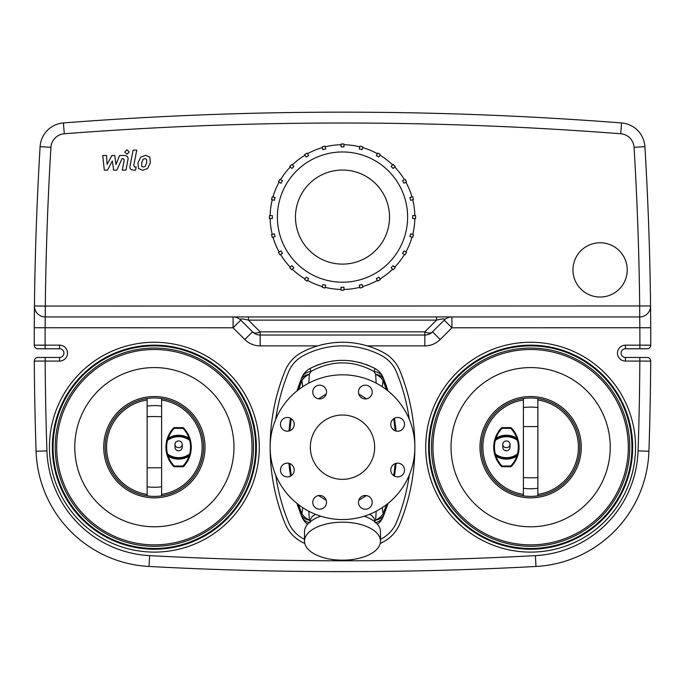<?xml version="1.0" encoding="UTF-8"?>
<svg xmlns="http://www.w3.org/2000/svg" width="685" height="685" viewBox="0 0 685 685"><rect width="100%" height="100%" fill="white"/><g stroke="black" fill="none" stroke-linecap="round" stroke-linejoin="round"><path stroke-width="1.03" d="M174.992 444.317A3.622 3.348 180 0 1 178.605 440.969A3.622 3.348 180 0 1 182.227 444.317A3.622 3.348 180 0 1 178.605 447.665A3.622 3.348 180 0 1 174.992 444.317L174.992 447.185A3.622 3.622 0 0 0 178.605 450.798A3.622 3.622 0 0 0 182.227 447.185L182.227 444.317M325.735 148.919L322.943 149.673L322.19 146.873A73.081 73.081 0 0 1 324.99 146.128L325.735 148.919M308.67 155.581L306.161 157.028L304.714 154.527A73.081 73.081 0 0 1 307.222 153.08L308.67 155.581M293.899 166.438L291.853 168.484L289.806 166.438A73.081 73.081 0 0 1 291.853 164.391L293.899 166.438M282.451 180.737L281.004 183.246L278.495 181.799A73.081 73.081 0 0 1 279.942 179.29L282.451 180.737M275.087 197.52L274.342 200.32L271.543 199.566A73.081 73.081 0 0 1 272.296 196.775L275.087 197.52M272.322 215.629L272.322 218.532L269.428 218.532A73.081 73.081 0 0 1 269.428 215.629L272.322 215.629M274.342 233.842L275.087 236.642L272.296 237.387A73.081 73.081 0 0 1 271.543 234.595L274.342 233.842M281.004 250.916L282.451 253.424L279.942 254.871A73.081 73.081 0 0 1 278.495 252.363L281.004 250.916M291.853 265.677L293.899 267.724L291.853 269.77A73.081 73.081 0 0 1 289.806 267.724L291.853 265.677M306.161 277.134L308.67 278.581L307.222 281.081A73.081 73.081 0 0 1 304.714 279.634L306.161 277.134M322.943 284.489L325.735 285.243L324.99 288.034A73.081 73.081 0 0 1 322.19 287.289L322.943 284.489M341.053 287.255L343.947 287.255L343.947 290.149A73.081 73.081 0 0 1 341.053 290.149L341.053 287.255M359.265 285.243L362.057 284.489L362.81 287.289A73.081 73.081 0 0 1 360.01 288.034L359.265 285.243M376.33 278.581L378.839 277.134L380.286 279.634A73.081 73.081 0 0 1 377.777 281.081L376.33 278.581M391.101 267.724L393.147 265.677L395.194 267.724A73.081 73.081 0 0 1 393.147 269.77L391.101 267.724M402.549 253.424L403.996 250.916L406.505 252.363A73.081 73.081 0 0 1 405.058 254.871L402.549 253.424M409.913 236.642L410.657 233.842L413.457 234.595A73.081 73.081 0 0 1 412.704 237.387L409.913 236.642M412.678 218.532L412.678 215.629L415.572 215.629A73.081 73.081 0 0 1 415.572 218.532L412.678 218.532M410.657 200.32L409.913 197.52L412.704 196.775A73.081 73.081 0 0 1 413.457 199.566L410.657 200.32M403.996 183.246L402.549 180.737L405.058 179.29A73.081 73.081 0 0 1 406.505 181.799L403.996 183.246M393.147 168.484L391.101 166.438L393.147 164.391A73.081 73.081 0 0 1 395.194 166.438L393.147 168.484M378.839 157.028L376.33 155.581L377.777 153.08A73.081 73.081 0 0 1 380.286 154.527L378.839 157.028M362.057 149.673L359.265 148.919L360.01 146.128A73.081 73.081 0 0 1 362.81 146.873L362.057 149.673M343.947 144.732A72.362 72.362 0 0 1 359.83 146.83M362.622 147.575A72.362 72.362 0 0 1 377.418 153.705M379.927 155.152A72.362 72.362 0 0 1 392.633 164.905M394.68 166.952A72.362 72.362 0 0 1 404.433 179.658M405.88 182.159A72.362 72.362 0 0 1 412.002 196.955M412.755 199.755A72.362 72.362 0 0 1 414.845 215.629M414.845 218.532A72.362 72.362 0 0 1 412.755 234.407M412.002 237.207A72.362 72.362 0 0 1 405.88 252.003M404.433 254.503A72.362 72.362 0 0 1 394.68 267.21M392.633 269.256A72.362 72.362 0 0 1 379.927 279.009M377.418 280.456A72.362 72.362 0 0 1 362.622 286.587M359.83 287.332A72.362 72.362 0 0 1 343.947 289.43M341.053 289.43A72.362 72.362 0 0 1 325.169 287.332M322.378 286.587A72.362 72.362 0 0 1 307.582 280.456M305.073 279.009A72.362 72.362 0 0 1 292.367 269.256M290.32 267.21A72.362 72.362 0 0 1 280.567 254.503M279.12 252.003A72.362 72.362 0 0 1 272.998 237.207M272.245 234.407A72.362 72.362 0 0 1 270.155 218.532M270.155 215.629A72.362 72.362 0 0 1 272.245 199.755M272.998 196.955A72.362 72.362 0 0 1 279.12 182.159M280.567 179.658A72.362 72.362 0 0 1 290.32 166.952M292.367 164.905A72.362 72.362 0 0 1 305.073 155.152M325.169 146.83A72.362 72.362 0 0 1 341.053 144.732M307.582 153.705A72.362 72.362 0 0 1 322.378 147.575M277.374 217.077A65.126 65.126 0 0 1 375.063 160.684A65.126 65.126 0 0 1 375.063 273.478A65.126 65.126 0 0 1 277.374 217.077M343.947 146.907L341.053 146.907L341.053 144.013A73.081 73.081 0 0 1 343.947 144.013L343.947 146.907M295.466 217.077A47.034 47.034 0 0 1 366.013 176.345A47.034 47.034 0 0 1 366.013 257.817A47.034 47.034 0 0 1 295.466 217.077M49.44 447.185A104.925 104.925 0 0 1 206.827 356.32A104.925 104.925 0 0 1 206.827 538.05A104.925 104.925 0 0 1 49.44 447.185A104.925 104.925 0 0 1 206.827 356.32A104.925 104.925 0 0 1 206.827 538.05A104.925 104.925 0 0 1 49.44 447.185M425.71 447.185A104.925 104.925 0 0 1 583.098 356.32A104.925 104.925 0 0 1 583.098 538.05A104.925 104.925 0 0 1 425.71 447.185M173.69 427.868L174.213 428.373L174.213 427.645L182.998 427.645L182.998 428.373A27.237 27.237 0 0 1 189.009 438.177L189.694 437.938A27.957 27.957 0 0 0 183.529 427.868A0.728 0.728 0 0 0 182.998 427.645L174.213 427.645A0.728 0.728 0 0 0 173.69 427.868A27.957 27.957 0 0 0 167.517 437.938L166.832 440.19A27.957 27.957 0 0 0 166.832 454.172L167.517 456.433A27.957 27.957 0 0 0 173.69 466.494A0.728 0.728 0 0 0 174.213 466.725L182.998 466.725A0.728 0.728 0 0 0 183.529 466.494A27.957 27.957 0 0 0 189.694 456.433L190.379 454.172A27.957 27.957 0 0 0 190.379 440.19L189.694 437.938M167.517 437.938L168.202 438.177A19.942 19.942 0 0 1 189.009 438.177L190.113 439.796A19.214 19.214 0 0 0 167.097 439.796L168.202 438.177A27.237 27.237 0 0 1 174.213 428.373L182.998 428.373L183.529 427.868M189.762 456.227A27.957 27.957 0 0 1 189.694 456.433L189.009 456.193A27.237 27.237 0 0 1 182.998 465.997L182.998 466.725M174.213 466.725L174.213 465.997A27.237 27.237 0 0 1 168.202 456.193L167.097 454.575A19.214 19.214 0 0 0 190.113 454.575L189.009 456.193A19.942 19.942 0 0 1 168.202 456.193L167.517 456.433M190.379 440.19A0.728 0.728 0 0 0 190.113 439.796L189.677 440.378L190.379 440.19A27.957 27.957 0 0 0 190.37 440.155M166.832 440.19L167.534 440.378L167.097 439.796A0.728 0.728 0 0 0 166.832 440.19A27.957 27.957 0 0 1 166.84 440.164M190.113 454.575A0.728 0.728 0 0 0 190.379 454.172L189.677 453.992L190.113 454.575M166.832 454.172A0.728 0.728 0 0 0 167.097 454.575L167.534 453.992L166.832 454.172M189.891 438.511A27.957 27.957 0 0 1 190.045 438.999M190.036 455.397A27.957 27.957 0 0 1 189.899 455.825M167.32 455.859A27.957 27.957 0 0 1 167.166 455.362M147.129 494.39A47.753 47.753 0 0 1 147.129 399.98A47.753 47.753 0 0 0 147.129 494.39M161.6 399.98A47.753 47.753 0 0 1 161.6 494.39A47.753 47.753 0 0 0 161.6 399.98M161.6 406.085L161.6 398.516A49.209 49.209 0 0 0 147.129 398.516L147.129 495.854A49.209 49.209 0 0 0 161.6 495.854L161.6 406.085A49.209 45.21 180 0 0 147.129 406.085M105.165 447.185A49.209 49.209 0 0 1 161.6 398.516A49.209 49.209 0 0 1 161.6 495.854A49.209 49.209 0 0 1 105.165 447.185M103.718 447.185A50.656 50.656 0 0 1 179.693 403.319A50.656 50.656 0 0 1 179.693 491.051A50.656 50.656 0 0 1 103.718 447.185M502.773 444.317A3.622 3.348 180 0 1 506.395 440.969A3.622 3.348 180 0 1 510.008 444.317A3.622 3.348 180 0 1 506.395 447.665A3.622 3.348 180 0 1 502.773 444.317L502.773 447.185A3.622 3.622 0 0 0 506.395 450.798A3.622 3.622 0 0 0 510.008 447.185L510.008 444.317M502.002 466.725L502.002 465.997A27.237 27.237 0 0 1 495.991 456.193L495.306 456.433A27.957 27.957 0 0 0 501.471 466.494A0.728 0.728 0 0 0 502.002 466.725L510.787 466.725A0.728 0.728 0 0 0 511.31 466.494A27.957 27.957 0 0 0 517.483 456.433L518.168 454.172A27.957 27.957 0 0 0 518.168 440.19L517.483 437.938A27.957 27.957 0 0 0 511.31 427.868A0.728 0.728 0 0 0 510.787 427.645L502.002 427.645A0.728 0.728 0 0 0 501.471 427.868A27.957 27.957 0 0 0 495.306 437.938L494.621 440.19A27.957 27.957 0 0 0 494.621 454.172L495.306 456.433M517.483 456.433L516.798 456.193A19.942 19.942 0 0 1 495.991 456.193L494.887 454.575A19.214 19.214 0 0 0 517.903 454.575L516.798 456.193A27.237 27.237 0 0 1 510.787 465.997L510.787 466.725M495.306 437.938L495.991 438.177A27.237 27.237 0 0 1 502.002 428.373L502.002 427.645L510.787 427.645L510.787 428.373L511.31 427.868M501.471 427.868L502.002 428.373L510.787 428.373A27.237 27.237 0 0 1 516.798 438.177L517.903 439.796A19.214 19.214 0 0 0 494.887 439.796L495.991 438.177A19.942 19.942 0 0 1 516.798 438.177L517.483 437.938M494.621 454.172A0.728 0.728 0 0 0 494.887 454.575L495.323 453.992L494.621 454.172M517.903 454.575A0.728 0.728 0 0 0 518.168 454.172L517.466 453.992L517.903 454.575M494.621 440.19L495.323 440.378L494.887 439.796A0.728 0.728 0 0 0 494.621 440.19A27.957 27.957 0 0 1 494.63 440.155M518.168 440.19A0.728 0.728 0 0 0 517.903 439.796L517.466 440.378L518.168 440.19A27.957 27.957 0 0 0 518.16 440.155M495.109 455.859A27.957 27.957 0 0 1 494.955 455.362M494.964 438.974A27.957 27.957 0 0 1 495.101 438.546M517.68 438.511A27.957 27.957 0 0 1 517.834 438.999M537.871 399.98A47.753 47.753 0 0 1 537.871 494.39A47.753 47.753 0 0 0 537.871 399.98M523.4 494.39A47.753 47.753 0 0 1 523.4 399.98A47.753 47.753 0 0 0 523.4 494.39M523.4 488.285L523.4 495.854A49.209 49.209 0 0 0 537.871 495.854L537.871 398.516A49.209 49.209 0 0 0 523.4 398.516L523.4 488.285A49.209 45.21 0 0 0 537.871 488.285M579.835 447.185A49.209 49.209 0 0 1 523.4 495.854A49.209 49.209 0 0 1 481.666 442.347A49.209 49.209 0 0 1 533.058 398.036A49.209 49.209 0 0 1 579.835 447.185M581.282 447.185A50.656 50.656 0 0 1 505.307 491.051A50.656 50.656 0 0 1 505.307 403.319A50.656 50.656 0 0 1 581.282 447.185M309.937 522.766L310.442 519.461L312.197 516.464L315.477 514.307M369.523 514.307L371.964 515.694L373.967 518.083L375.063 522.766M342.5 522.184A37.992 18.992 0 0 1 380.492 541.184A37.992 18.992 0 0 1 342.5 560.176A37.992 18.992 0 0 1 304.508 541.184A37.992 18.992 0 0 1 342.5 522.184M364.232 516.199A37.992 18.992 0 0 1 380.492 531.783L380.492 541.184M304.508 541.184L304.508 531.783A37.992 18.992 0 0 1 320.768 516.199M376.202 511.215L375.611 520.146L374.96 521.242M318.516 495.555L326.231 500.35M358.769 500.35L366.484 495.555M310.04 521.242L309.389 520.146L308.798 511.215M375.757 522.595A18.093 12.253 -157.8 0 0 383.155 516.755L384.199 514.118A18.093 11.885 -158.7 0 1 375.611 520.146A18.093 14.616 -9.2 0 0 383.086 513.818L382.247 507.645M383.155 516.755A18.093 18.093 0 0 1 377.409 524.29M366.484 398.807L358.769 394.021M326.231 394.021L318.516 398.807M302.753 507.645L301.914 513.818A18.093 14.616 9.2 0 0 309.389 520.146A18.093 11.885 -21.3 0 1 300.801 514.118L301.845 516.755A18.093 12.253 -22.2 0 0 309.243 522.595M298.497 389.748L301.914 380.552L302.753 386.717M301.845 516.755A18.093 18.093 0 0 0 307.591 524.29A18.093 18.093 0 0 1 301.845 516.755A184.513 184.513 0 0 1 297.025 503.466L300.801 514.118L301.914 513.818L298.497 504.622M291.279 475.664L289.755 463.591M289.755 430.779L291.279 418.706M386.28 508.51A184.513 184.513 0 0 0 387.975 503.466L384.199 514.118L383.086 513.818L386.503 504.622M382.247 386.717L383.086 380.552A18.093 14.616 -170.8 0 0 375.611 374.224L376.202 383.155M386.503 389.739L383.086 380.552L384.199 380.252A18.093 11.885 158.7 0 0 375.611 374.224L373.916 371.398A18.093 12.253 157.8 0 1 383.155 377.615A184.513 184.513 0 0 1 387.975 390.904L383.155 377.615A18.093 18.093 0 0 0 374.935 368.487A18.093 0.865 118.2 0 1 373.916 371.398C352.972 360.062 332.028 360.062 311.084 371.398A18.093 0.865 -118.2 0 1 310.065 368.487A68.74 68.74 0 0 1 311.966 367.502M308.798 383.155L309.389 374.224L311.084 371.398A18.093 12.253 22.2 0 0 301.845 377.615A18.093 18.093 0 0 1 310.065 368.487C331.686 357.673 353.314 357.673 374.935 368.487A18.093 18.093 0 0 1 383.155 377.615M315.579 365.841A68.74 68.74 0 0 1 319.518 364.309M323.251 363.101A68.74 68.74 0 0 1 326.522 362.237M331.549 361.226A68.74 68.74 0 0 1 333.792 360.909M336.301 360.635A68.74 68.74 0 0 1 338.938 360.447M344.838 360.396A68.74 68.74 0 0 1 345.985 360.438M349.007 360.661A68.74 68.74 0 0 1 353.16 361.183M358.623 362.271A68.74 68.74 0 0 1 361.714 363.093M365.499 364.317A68.74 68.74 0 0 1 369.421 365.841M373.017 367.494A68.74 68.74 0 0 1 374.935 368.487M301.845 377.615L300.801 380.252A18.093 11.885 21.3 0 1 309.389 374.224A18.093 14.616 170.8 0 0 301.914 380.552L300.801 380.252L297.025 390.904A184.513 184.513 0 0 1 301.845 377.615A18.093 18.093 0 0 1 310.065 368.487M393.721 418.706L395.245 430.779M395.245 463.591L393.721 475.664M394.483 476.126L396.058 463.343A184.513 184.513 0 0 1 395.382 469.764M395.476 425.376A184.513 184.513 0 0 1 396.058 431.028L394.483 418.235M289.481 425.77A184.513 184.513 0 0 1 290.517 418.235L288.942 431.028M289.832 471.417A184.513 184.513 0 0 1 288.942 463.343L290.517 476.126M304.508 539.309A83.21 83.21 0 0 1 303.241 538.641A32.563 32.563 0 0 1 288.445 522.21A198.993 198.993 0 0 1 275.721 475.039M275.721 419.323A198.993 198.993 0 0 1 288.445 372.16A32.563 32.563 0 0 1 303.241 355.72A83.21 83.21 0 0 1 381.759 355.72A32.563 32.563 0 0 1 396.555 372.16A198.993 198.993 0 0 1 409.279 419.323M409.279 475.039A198.993 198.993 0 0 1 396.555 522.21A32.563 32.563 0 0 1 381.759 538.641A83.21 83.21 0 0 1 380.492 539.309M324.519 396.889A6.876 6.876 0 0 1 313.019 393.806A6.876 6.876 0 0 1 321.436 385.39A6.876 6.876 0 0 1 324.519 396.889M365.345 398.91A6.876 6.876 0 0 1 359.394 388.592A6.876 6.876 0 0 1 371.296 388.592A6.876 6.876 0 0 1 365.345 398.91M392.788 429.204A6.876 6.876 0 0 1 395.87 417.696A6.876 6.876 0 0 1 404.296 426.121A6.876 6.876 0 0 1 392.788 429.204M390.775 470.03A6.876 6.876 0 0 1 401.093 464.079A6.876 6.876 0 0 1 401.093 475.981A6.876 6.876 0 0 1 390.775 470.03M360.481 497.473A6.876 6.876 0 0 1 371.981 500.555A6.876 6.876 0 0 1 363.564 508.981A6.876 6.876 0 0 1 360.481 497.473M319.655 495.46A6.876 6.876 0 0 1 325.606 505.77A6.876 6.876 0 0 1 313.704 505.77A6.876 6.876 0 0 1 319.655 495.46M292.212 465.166A6.876 6.876 0 0 1 289.13 476.666A6.876 6.876 0 0 1 280.704 468.249A6.876 6.876 0 0 1 292.212 465.166M294.225 424.34A6.876 6.876 0 0 1 283.907 430.291A6.876 6.876 0 0 1 283.907 418.389A6.876 6.876 0 0 1 294.225 424.34M342.5 519.547A72.362 72.362 0 0 0 405.169 411A72.362 72.362 0 0 0 279.831 411A72.362 72.362 0 0 0 342.5 519.547M342.5 479.346A32.161 32.161 0 0 0 370.354 431.105A32.161 32.161 0 0 0 314.646 431.105A32.161 32.161 0 0 0 342.5 479.346M639.841 357.459L639.841 361.072L650.699 361.098A3256.182 3256.182 0 0 1 648.918 451.252A3256.182 3256.182 0 0 0 650.699 361.098A3.622 3.622 0 0 0 647.077 357.459L625.422 357.459A4.341 4.341 0 0 1 621.081 353.117A4.341 4.341 0 0 1 625.422 348.776L647.128 348.776A3.622 3.622 0 0 0 650.75 345.163A3256.182 3256.182 0 0 0 650.681 320.537A3256.182 3256.182 0 0 1 650.75 345.163A3256.182 3256.182 0 0 0 650.724 327.747L650.553 305.964A3256.182 3256.182 0 0 0 644.893 146.667A25.328 25.328 0 0 0 621.569 122.94A25.328 25.328 0 0 1 644.893 146.667A25.328 25.328 0 0 0 621.569 122.94A3617.973 3617.973 0 0 0 63.431 122.94A25.328 25.328 0 0 0 40.107 146.667A3256.182 3256.182 0 0 0 34.447 305.964A10.857 10.857 0 0 0 45.304 316.941L639.696 316.941L639.867 327.79A3245.324 3245.324 0 0 1 639.893 345.154L625.422 345.154A7.963 7.963 0 0 0 617.468 353.117A7.963 7.963 0 0 0 625.422 361.072L639.841 361.072A3245.324 3245.324 0 0 1 638.069 450.884A108.538 108.538 0 0 1 535.396 555.629A3607.124 3607.124 0 0 1 149.604 555.629A108.538 108.538 0 0 1 46.931 450.884A3245.324 3245.324 0 0 1 45.159 361.072L59.578 361.072A7.963 7.963 0 0 0 67.532 353.117A7.963 7.963 0 0 0 59.578 345.154L45.107 345.154L45.107 348.776L59.578 348.776L37.872 348.776A3.622 3.622 0 0 1 34.25 345.163A3.622 3.622 0 0 0 37.872 348.776A3.622 3.622 0 0 1 34.25 345.163A3256.182 3256.182 0 0 1 34.276 327.747A3256.182 3256.182 0 0 1 34.43 307.394A3256.182 3256.182 0 0 0 34.276 327.747A3256.182 3256.182 0 0 0 34.25 345.163L45.107 345.154A3245.324 3245.324 0 0 1 45.133 327.79L45.304 306.084L34.447 305.964L34.276 327.747L233.08 327.79L240.76 320.118A10.857 10.857 0 0 0 233.08 316.941L233.08 327.79L244.81 339.52L252.491 331.848A10.857 10.857 0 0 0 260.163 335.025L424.837 335.025A10.857 10.857 0 0 0 432.509 331.848L444.24 320.118A10.857 10.857 0 0 1 451.92 316.941L451.92 327.79L444.24 320.118C445.61 318.542 443.049 318.542 436.568 320.118L436.568 316.941M631.938 447.185A101.303 101.303 0 0 0 479.979 359.454A101.303 101.303 0 0 0 479.979 534.917A101.303 101.303 0 0 0 631.938 447.185M628.316 447.185A97.69 97.69 0 0 0 481.795 362.588A97.69 97.69 0 0 0 481.795 531.783A97.69 97.69 0 0 0 628.316 447.185M53.062 447.185A101.303 101.303 0 0 0 205.02 534.917A101.303 101.303 0 0 0 205.02 359.454A101.303 101.303 0 0 0 53.062 447.185M56.684 447.185A97.69 97.69 0 0 1 203.205 362.588A97.69 97.69 0 0 1 203.205 531.783A97.69 97.69 0 0 1 56.684 447.185M424.837 335.025L424.837 345.882L367.306 345.882C350.771 341.036 334.229 341.036 317.694 345.882L260.163 345.882L260.163 331.848A10.857 6.268 135 0 1 252.491 331.848L240.76 320.118C239.39 318.542 241.951 318.542 248.432 320.118L436.568 320.118L424.837 331.848L424.837 335.025A10.857 10.857 0 0 0 432.509 331.848A10.857 6.268 -135 0 1 424.837 331.848L260.163 331.848L248.432 320.118L248.432 316.941M304.791 543.488A86.832 86.832 0 0 1 301.537 541.835A36.177 36.177 0 0 1 285.097 523.58A202.606 202.606 0 0 1 285.097 370.791A36.177 36.177 0 0 1 301.537 352.535A86.832 86.832 0 0 1 383.463 352.535A36.177 36.177 0 0 1 399.903 370.791A202.606 202.606 0 0 1 399.903 523.58A36.177 36.177 0 0 1 383.463 541.835A86.832 86.832 0 0 1 380.209 543.488M610.232 447.185A79.597 79.597 0 0 0 490.837 378.248A79.597 79.597 0 0 0 490.837 516.113A79.597 79.597 0 0 0 610.232 447.185M632.666 447.185A102.031 102.031 0 0 0 479.62 358.829A102.031 102.031 0 0 0 479.62 535.542A102.031 102.031 0 0 0 632.666 447.185M635.56 447.185A104.925 104.925 0 0 0 478.173 356.32A104.925 104.925 0 0 0 478.173 538.05A104.925 104.925 0 0 0 635.56 447.185M74.768 447.185A79.597 79.597 0 0 1 194.163 378.248A79.597 79.597 0 0 1 194.163 516.113A79.597 79.597 0 0 1 74.768 447.185M52.334 447.185A102.031 102.031 0 0 1 205.38 358.829A102.031 102.031 0 0 1 205.38 535.542A102.031 102.031 0 0 1 52.334 447.185M59.578 361.072L59.578 357.459A4.341 4.341 0 0 0 63.919 353.117A4.341 4.341 0 0 0 59.578 348.776A4.341 4.341 0 0 1 63.919 353.117A4.341 4.341 0 0 1 59.578 357.459L37.923 357.459A3.622 3.622 0 0 0 34.301 361.098A3256.182 3256.182 0 0 0 36.082 451.252A119.395 119.395 0 0 0 149.03 566.469A3617.973 3617.973 0 0 0 535.97 566.469A119.395 119.395 0 0 0 648.918 451.252A3256.182 3256.182 0 0 0 650.699 361.098A3.622 3.622 0 0 0 647.077 357.459A3.622 3.622 0 0 1 650.699 361.098M647.128 348.776L639.893 348.776L639.893 345.154L650.75 345.163A3.622 3.622 0 0 1 647.128 348.776M650.562 306.418A3256.182 3256.182 0 0 1 650.57 307.522A3256.182 3256.182 0 0 0 650.562 306.418M650.57 307.711A3256.182 3256.182 0 0 1 650.613 311.641A3256.182 3256.182 0 0 0 650.57 307.711M650.639 314.732A3256.182 3256.182 0 0 1 650.673 319.595A3256.182 3256.182 0 0 0 650.639 314.732M34.438 307.034A3256.182 3256.182 0 0 1 34.438 306.478A3256.182 3256.182 0 0 0 34.438 307.034M375.097 571.495L374.404 571.504M374.027 571.504L373.496 571.513M371.578 571.53L370.328 571.538M367.323 571.555L365.576 571.573M363.444 571.581L361.731 571.59M324.407 571.598L359.83 571.598M357.561 571.615L337.705 571.641M332.73 571.632L332.174 571.624M330.007 571.624L328.457 571.615M326.617 571.607L319.253 571.564M312.917 571.521L311.932 571.513M639.696 316.941A10.857 10.857 0 0 0 650.553 305.964A3256.182 3256.182 0 0 0 644.893 146.667L634.062 147.318A3245.324 3245.324 0 0 1 639.696 306.084L639.696 316.941M342.5 264.11A47.034 47.034 0 0 0 383.232 193.564A47.034 47.034 0 0 0 301.768 193.564A47.034 47.034 0 0 0 342.5 264.11M627.237 269.907A27.135 27.135 0 0 1 586.531 293.403A27.135 27.135 0 0 1 586.531 246.403A27.135 27.135 0 0 1 627.237 269.907M107.494 170.137L112.349 160.941L113.624 170.137L116.818 170.137L122.076 158.577L123.214 158.577L124.259 159.896L122.29 170.145L125.946 170.145L127.958 159.648C128.497 157.207 127.341 155.82 124.482 155.478L119.635 155.486L115.97 164.537L114.729 155.486L111.869 155.486L107.125 164.537L106.526 155.486L102.759 155.486L104.3 170.137L107.494 170.137M146.556 159.254L144.963 158.603L143.156 159.254L141.624 162.799L141.769 166.369L143.328 167.012L145.169 166.369L146.71 162.799L146.556 159.254M140.725 157.113L137.968 162.799L138.516 168.501L142.694 170.308L147.592 168.501L150.366 162.799L149.809 157.113L145.605 155.315L140.725 157.113M133.104 150.109L130.03 165.95C129.482 168.382 130.63 169.777 133.489 170.137L135.57 170.137L136.169 167.046L134.765 167.046L133.729 165.719L136.76 150.109L133.104 150.109M126.973 154.236L129.191 152.019L126.973 149.801L124.756 152.019L126.973 154.236M189.677 453.992A18.495 18.495 0 0 1 167.534 453.992A27.237 27.237 0 0 1 167.534 440.378A18.495 18.495 0 0 1 189.677 440.378A27.237 27.237 0 0 1 189.677 453.992M183.529 466.494L182.998 465.997L174.213 465.997L173.69 466.494M161.6 416.754A49.209 17.579 180 0 0 147.129 416.754M161.6 467.829A49.209 3.485 180 0 0 147.129 467.829M161.6 486.787A49.209 45.604 180 0 1 147.129 486.787M511.31 466.494L510.787 465.997L502.002 465.997L501.471 466.494M495.323 440.378A18.495 18.495 0 0 1 517.466 440.378A27.237 27.237 0 0 1 517.466 453.992A18.495 18.495 0 0 1 495.323 453.992A27.237 27.237 0 0 1 495.323 440.378M537.871 398.516A49.209 49.209 0 0 0 523.4 398.516M523.4 477.616A49.209 17.579 0 0 0 537.871 477.616M523.4 426.541A49.209 3.485 0 0 0 537.871 426.541M523.4 407.584A49.209 45.604 0 0 1 537.871 407.584M629.763 447.185A99.137 99.137 0 0 1 481.067 533.033A99.137 99.137 0 0 1 481.067 361.329A99.137 99.137 0 0 1 629.763 447.185M55.237 447.185A99.137 99.137 0 0 1 203.933 361.329A99.137 99.137 0 0 1 203.933 533.033A99.137 99.137 0 0 1 55.237 447.185M244.81 339.52A21.706 21.706 0 0 0 260.163 345.882M424.837 345.882A21.706 21.706 0 0 0 440.19 339.52L432.509 331.848M440.19 339.52L451.92 327.79L650.724 327.747M59.578 348.776L59.578 345.154M45.159 357.459L45.159 361.072L34.301 361.098M650.553 305.964L45.304 306.084A3245.324 3245.324 0 0 1 50.938 147.318A14.471 14.471 0 0 1 64.27 133.763A3607.124 3607.124 0 0 1 620.73 133.763L621.569 122.94A3617.973 3617.973 0 0 0 63.431 122.94A25.328 25.328 0 0 0 40.107 146.667A3256.182 3256.182 0 0 0 34.447 305.964M638.069 450.884L648.918 451.252A119.395 119.395 0 0 1 535.97 566.469A3617.973 3617.973 0 0 1 149.03 566.469A119.395 119.395 0 0 1 36.082 451.252L46.931 450.884M625.422 345.154L625.422 348.776M625.422 361.072L625.422 357.459M149.03 566.469L149.604 555.629M535.97 566.469L535.396 555.629M50.938 147.318L40.107 146.667M64.27 133.763L63.431 122.94M620.73 133.763A14.471 14.471 0 0 1 634.062 147.318"/></g></svg>
